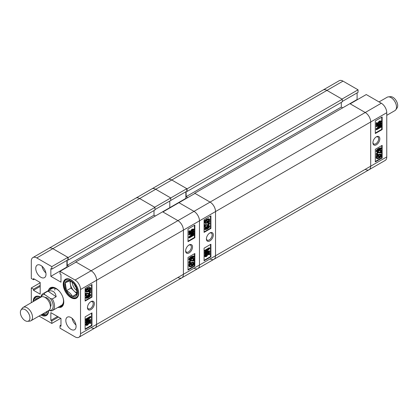 <?xml version="1.0" encoding="UTF-8"?>
<svg xmlns="http://www.w3.org/2000/svg" width="418" height="418" viewBox="0 0 418 418"><rect width="100%" height="100%" fill="white"/><g stroke="black" fill="none" stroke-linecap="round" stroke-linejoin="round"><path stroke-width="0.63" d="M90.915 301.624L90.915 301.624A4.88 2.816 120 0 0 87.461 307.606A4.88 2.816 120 0 0 90.915 309.597A4.88 2.816 120 0 0 94.363 303.62A4.88 2.816 120 0 0 90.915 301.624M87.477 307.246A4.06 2.346 120 0 0 88.302 308.792A4.06 2.346 120 0 0 90.335 308.594A4.06 2.346 120 0 0 92.984 305.015A4.06 2.346 120 0 0 92.362 301.759A4.06 2.346 120 0 0 90.612 301.817M70.956 317.528A7.252 4.185 -120 0 0 67.329 317.173A7.252 4.185 -120 0 0 66.216 322.983A7.252 4.185 -120 0 0 70.956 329.368A7.252 4.185 -120 0 0 74.576 329.729A7.252 4.185 -120 0 0 75.689 323.919A7.252 4.185 -120 0 0 70.956 317.528M72.11 318.354A7.252 4.185 -120 0 0 75.951 324.995M40.875 265.435A7.252 4.185 -120 0 0 37.249 265.075A7.252 4.185 -120 0 0 36.141 270.885A7.252 4.185 -120 0 0 40.875 277.275A7.252 4.185 -120 0 0 44.501 277.636A7.252 4.185 -120 0 0 45.614 271.825A7.252 4.185 -120 0 0 40.875 265.435M42.035 266.256A7.252 4.185 -120 0 0 45.87 272.902M70.956 279.799A10.925 6.307 -120 0 0 65.49 279.261A10.925 6.307 -120 0 0 63.818 288.012A10.925 6.307 -120 0 0 70.956 297.642A10.925 6.307 -120 0 0 76.416 298.18A10.925 6.307 -120 0 0 78.088 289.428A10.925 6.307 -120 0 0 70.956 279.799M40.865 297.161A10.925 6.307 -120 0 0 35.415 296.623A10.925 6.307 -120 0 0 33.153 301.613M58.003 307.361A11.119 6.416 -120 0 0 61.472 307.031A11.119 6.416 -120 0 0 63.776 301.942A11.119 6.416 -120 0 0 58.922 290.756A11.119 6.416 -120 0 0 50.359 287.777A11.119 6.416 -120 0 0 48.336 290.615M59.372 306.572A11.119 6.416 -120 0 0 62.115 306.561M87.937 294.946L90.168 294.277L90.805 295.024L90.298 296.179L88.35 297.694L86.124 298.358L85.486 297.611L87.937 294.946L88.35 295.181L90.575 294.512M86.124 298.358L85.486 297.611M85.956 296.059L85.956 293.546L89.473 293.525L90.309 292.339L89.316 292.182L89.374 291.644L90.534 291.45L90.805 292.072L89.462 294.037L86.516 293.87L86.516 295.735L85.956 296.059L85.549 295.824L85.549 293.311L89.065 293.29L89.88 291.957M89.316 292.182L88.903 291.947L88.966 291.409L90.534 291.45M90.361 289.867L90.805 290.108L90.56 290.615L89.933 290.505L88.323 291.754L86.301 292.166L85.486 291.09L85.972 289.658M86.301 292.166L85.486 291.09M85.894 291.33L86.385 289.899L85.361 289.554L87.932 287.845L90.001 287.422L90.413 287.657L90.805 288.519L90.272 290.019L90.805 290.108M85.136 300.579L91.563 296.869L91.563 284.715M39.041 316.076L51.811 323.448L51.811 320.925L50.855 320.371L50.855 312.638L60.976 318.479L60.976 326.212L60.014 325.659L60.014 328.187L75.057 336.871A7.733 4.467 -120 0 0 78.924 337.253A7.733 4.467 -120 0 0 80.522 333.71L80.522 289.512A7.733 4.467 -120 0 0 75.057 280.039L91.119 270.765L76.081 262.081L60.014 271.355L75.057 280.039M60.014 271.355L60.014 273.879L60.976 274.433L60.976 282.171L50.855 276.329L50.855 268.591L51.811 269.145L51.811 266.621L36.774 257.937A7.733 4.467 -120 0 0 32.907 257.556A7.733 4.467 -120 0 0 31.308 261.093L31.308 278.461L33.492 279.72L33.492 278.618L40.191 282.484L40.191 294.167L33.492 290.301L33.492 289.193L31.308 287.929L31.308 302.679M40.886 315.01A10.925 6.307 -120 0 0 46.341 315.548A10.925 6.307 -120 0 0 48.603 310.558M186.752 191.24L187.092 191.439L187.092 188.831L171.782 179.991A7.733 4.467 -120 0 0 167.916 179.609L151.849 188.884A7.733 4.467 60 0 1 155.715 189.265A7.733 4.467 -120 0 0 151.849 188.884L135.787 198.158A7.733 4.467 60 0 1 139.654 198.54A7.733 4.467 -120 0 0 135.787 198.158L48.974 248.282A7.733 4.467 60 0 1 52.84 248.663A7.733 4.467 -120 0 0 48.974 248.282L32.907 257.556M51.811 269.145L67.878 259.871L67.878 257.347L52.84 248.663L36.774 257.937M67.193 267.212L66.922 267.055L66.922 260.424M210.061 258.925A7.733 4.467 -120 0 0 213.927 259.306A7.733 4.467 -120 0 0 215.531 255.769L215.531 211.565A7.733 4.467 -120 0 0 210.061 202.093L195.023 193.409L178.956 202.683L162.895 211.957L177.932 220.641A7.733 4.467 60 0 1 183.403 230.114A7.733 4.467 -120 0 0 177.932 220.641L91.119 270.765A7.733 4.467 60 0 1 96.589 280.238L96.589 324.436A7.733 4.467 60 0 1 94.985 327.978A7.733 4.467 -120 0 0 96.589 324.436L96.589 280.238A7.733 4.467 -120 0 0 91.119 270.765L75.81 261.924L75.81 262.238M60.699 318.317L51.811 323.448M91.976 297.109L91.976 284.475L85.136 288.425L85.136 301.054L91.976 297.109L91.563 296.869M91.976 325.523L91.976 312.894L85.136 316.839L85.136 329.468L91.976 325.523L91.563 325.288L91.563 313.129M67.878 257.347L51.811 266.621M40.191 282.803L31.308 287.929M51.085 287.453A11.119 6.416 -120 0 0 49.705 289.826M66.922 267.055L50.855 276.329M34.448 279.172L33.492 279.72M40.191 286.429L33.492 290.301M40.191 285.327L33.492 289.193M58.515 317.058L51.811 320.925M57.553 316.504L50.855 320.371M60.976 325.11L60.014 325.659M85.136 328.997L91.563 325.288M86.416 324.729L87.148 324.462L88.219 323.067L87.749 322.68L87.817 322.137L90.272 321.081L90.68 321.317L90.68 323.255L90.121 323.579L90.121 322.069L88.945 322.576L89.128 323.161L87.587 325.183L86.155 325.444L85.894 324.864L87.263 322.858L86.557 324.906M90.121 323.579L89.713 323.339L89.713 322.241M86.155 325.444L85.486 324.629L86.855 322.623M85.956 319.88L85.549 319.143L90.335 316.379L90.743 316.619L90.743 317.403L86.646 320.883L90.743 319.713L90.743 320.418L85.956 323.182L85.956 322.68L89.907 320.402L85.956 321.531L85.956 321.024L90.136 317.471L85.956 319.88L85.956 319.378L90.743 316.619M87.299 320.34L90.335 319.477L90.743 319.713M85.956 323.182L85.549 322.445L88.276 320.867M85.956 321.531L85.549 320.784L87.989 318.709M85.774 289.794L86.087 289.298L85.68 289.063M86.087 289.298L86.719 289.408L86.307 289.172M86.719 289.408L88.344 288.08L87.932 287.845M88.344 288.08L90.413 287.657M89.833 289.94L90.246 288.828L89.959 288.211L88.35 288.577L87.179 289.486L89.833 289.94L89.421 289.705L89.718 288.133M90.246 288.828L89.833 288.592M87.325 289.345L89.421 289.705M88.313 291.252L89.473 290.426L86.819 289.972L86.453 291.022L86.73 291.602L88.313 291.252L87.905 291.017L89.06 290.191M86.563 291.445L87.905 291.017M89.896 292.104L90.309 292.339L90.147 291.999M85.956 293.546L85.549 293.311M89.473 293.525L89.065 293.29M89.374 291.644L88.966 291.409M85.894 297.851L88.35 295.181M88.35 297.188L90.309 295.291L88.35 295.683L86.395 297.579L88.35 297.188L87.942 296.952L89.896 294.993M90.183 295.045L89.896 295.051M85.983 297.339L87.942 296.952M85.956 319.378L85.549 319.143M87.414 320.658L87.116 320.486M85.956 322.68L85.549 322.445M85.956 321.024L85.549 320.784M86.395 324.577L87.561 324.697L88.632 323.302L88.156 322.915L88.229 322.372L90.68 321.317M88.219 323.067L87.749 322.68M87.263 322.858L86.892 322.644M87.561 324.697L87.148 324.462M88.229 322.372L87.817 322.137M85.894 324.864L85.486 324.629M55.024 288.357A9.666 5.58 -120 0 0 54.821 290.139M59.706 306.378A10.314 5.951 -120 0 0 63.672 303.343M59.44 306.53A11.119 6.416 -120 0 0 62.146 306.535M59.926 291.916A9.666 5.58 -120 0 0 56.665 289.073A9.666 5.58 -120 0 0 51.832 288.598L42.876 293.765A9.666 5.58 60 0 1 44.146 293.347L47.976 291.137C52.663 290.003 55.385 291.874 56.143 296.749L52.313 298.959A9.666 5.58 60 0 1 54.518 306.817A9.666 5.58 60 0 1 52.548 310.511A9.666 5.58 60 0 1 51.278 310.929L49.314 310.449A8.7 5.021 -120 0 0 53.154 306.744A8.7 5.021 -120 0 0 50.353 298.473L44.742 294.617A8.7 5.021 -120 0 0 41.168 296.989M52.548 310.511L61.498 305.339A9.666 5.58 -120 0 0 62.674 296.67M54.648 287.715A10.314 5.951 -120 0 0 50.04 289.632M51.121 287.443A11.119 6.416 -120 0 0 49.773 289.789M67.81 259.912L68.15 260.106L68.15 257.504L154.963 207.38L139.654 198.54L154.691 207.224L170.753 197.949L170.753 200.473L154.963 209.59M154.963 207.38L154.963 209.988L68.15 260.106M154.007 210.541L154.007 215.197L155.376 215.986M194.746 193.571L194.746 193.252L210.061 202.093L193.994 211.367A7.733 4.467 60 0 1 199.464 220.84A7.733 4.467 -120 0 0 193.994 211.367L178.956 202.683L193.994 211.367L177.932 220.641L162.623 211.801L169.797 207.657L169.797 201.027L169.797 207.657L170.074 207.814L169.797 207.657L185.864 198.383L185.864 191.752M80.522 333.71L183.403 274.318L183.403 230.114L183.403 274.318A7.733 4.467 60 0 1 181.799 277.855A7.733 4.467 -120 0 0 183.403 274.318L199.464 265.043A7.733 4.467 60 0 1 197.866 268.581A7.733 4.467 -120 0 0 199.464 265.043L199.464 220.84L199.464 265.043L215.531 255.769L215.531 211.565L80.522 289.512M91.119 327.597A7.733 4.467 -120 0 0 94.985 327.978L78.924 337.253M68.834 266.266L67.193 265.315L154.007 215.197M67.193 260.268L67.193 265.315M68.15 257.504L52.84 248.663L155.715 189.265L170.753 197.949L170.753 200.473L186.82 191.198L186.82 188.675L170.753 197.949L155.715 189.265L171.782 179.991L186.82 188.675M75.81 261.924L162.623 211.801M189.077 244.953L189.077 244.953A4.88 2.816 120 0 0 185.623 250.931A4.88 2.816 120 0 0 189.077 252.927A4.88 2.816 120 0 0 192.526 246.944A4.88 2.816 120 0 0 189.077 244.953M185.634 250.575A4.06 2.346 120 0 0 186.465 252.122A4.06 2.346 120 0 0 188.492 251.918A4.06 2.346 120 0 0 191.146 248.339A4.06 2.346 120 0 0 190.524 245.089A4.06 2.346 120 0 0 188.769 245.147M189.411 260.038L188.774 259.291L189.276 258.131L191.23 256.621L193.45 255.952L193.858 256.187L194.093 256.699L191.637 259.369L189.411 260.038L188.774 259.291M189.678 262.211L190.676 262.368L190.613 262.906L189.453 263.1L188.774 262.243L190.112 260.278L193.059 260.445L193.059 258.58L193.623 258.256L194.03 258.491L194.03 261.004L190.514 261.025L189.678 262.211L189.84 262.551M189.699 262.358L190.676 262.368M194.218 264.761L191.643 266.47L189.573 266.893L189.182 266.031L189.72 264.531L188.774 264.207L189.02 263.701L189.647 263.81L191.256 262.561L193.278 262.143L194.093 263.22L193.602 264.657L194.218 264.761L193.691 264.505M189.573 266.893L188.774 265.796L189.307 264.296M188.016 269.6L194.443 265.89L194.443 253.736M177.932 277.474A7.733 4.467 -120 0 0 181.799 277.855L94.985 327.978M188.016 257.446L188.016 270.075L194.851 266.125L194.851 253.496L188.016 257.446M188.016 229.027L188.016 241.656L194.851 237.711L194.851 225.083L188.016 229.027M188.016 241.186L194.443 237.476L194.443 225.318M194.443 237.476L194.851 237.711M192.724 231.692L192.661 231.222L193.597 229.978L192.426 229.853L191.36 231.248L191.831 231.635L191.757 232.178L189.307 233.234L189.307 231.295L189.866 230.971L189.866 232.486L191.042 231.974L190.859 231.394L192.4 229.367L193.827 229.101L194.093 229.686L192.724 231.692L192.254 230.987L193.163 229.586M191.381 231.4L191.831 231.635L191.36 231.248M189.307 233.234L188.899 232.998L188.899 231.06L189.458 230.736L189.866 230.971M189.866 232.068L190.634 231.739L190.451 231.154L191.993 229.132L193.827 229.101M189.244 237.936L189.244 237.152L193.341 233.667L189.244 234.838L189.244 234.132L194.03 231.368L194.03 231.87L190.085 234.148L194.03 233.019L194.03 233.526L189.85 237.079L194.03 234.67L194.03 235.172L189.244 237.936L188.837 237.696L188.837 236.912L192.28 233.975M189.244 234.838L188.837 234.602L188.837 233.892L192.688 231.671M193.038 231.467L193.623 231.133L194.03 231.368M191.303 233.448L193.623 232.784L194.03 233.019M191.585 235.606L193.623 234.43L194.03 234.67M194.443 265.89L194.851 266.125M189.182 264.442L189.427 263.936L189.02 263.701M189.427 263.936L190.054 264.045L189.647 263.81M190.054 264.045L191.669 262.797L191.256 262.561M191.669 262.797L193.691 262.379M189.182 266.031L188.774 265.796M191.637 265.973L192.808 265.064L190.159 264.61L189.741 265.723L190.028 266.339L191.637 265.973L191.23 265.733L192.4 264.829M189.861 266.182L191.23 265.733M193.534 263.528L193.257 262.948L191.674 263.298L190.519 264.124L193.173 264.578L193.534 263.528L193.017 262.865M193.173 264.578L192.761 264.343L193.121 263.288M190.681 263.988L192.761 264.343M189.453 263.1L189.182 262.478L190.524 260.519L193.471 260.68L193.471 258.815L194.03 258.491M193.471 258.815L193.059 258.58M189.182 262.478L188.774 262.243M190.524 260.519L190.112 260.278M193.471 260.68L193.059 260.445M189.182 259.531L189.688 258.371L189.276 258.131M189.688 258.371L191.637 256.856L191.23 256.621M191.637 256.856L193.858 256.187M189.678 259.264L191.637 258.867L193.597 256.976L191.637 257.363L189.798 259.505M193.466 256.725L193.184 256.678M191.637 258.867L191.23 258.632L193.184 256.736M189.27 259.024L191.23 258.632M189.244 237.152L188.837 236.912M192.635 234.263L192.223 234.028M189.244 234.132L188.837 233.892M193.184 229.738L193.597 229.978L193.429 229.644M192.661 231.222L192.254 230.987M189.307 231.295L188.899 231.06M191.042 231.974L190.634 231.739M190.859 231.394L190.451 231.154M192.4 229.367L191.993 229.132M69.963 280.687A8.93 5.157 60 0 1 73.228 282.803A8.93 5.157 60 0 1 75.956 286.455A8.93 5.157 60 0 1 77.215 294.329A8.93 5.157 60 0 1 72.486 296.435A8.93 5.157 60 0 1 66.499 290.667A8.93 5.157 60 0 1 65.239 282.793A8.93 5.157 60 0 1 69.963 280.687L73.505 283.258L75.956 286.455L77.215 294.329L72.486 296.435C71.206 294.094 69.21 292.172 66.499 290.667L65.239 282.793L69.963 280.687M74.362 284.167A4.88 2.816 -120 0 0 76.557 288.002A4.88 2.816 -120 0 0 76.63 288.07M69.837 280.734L71.013 288.065L77.001 293.833L77.262 293.713M77.001 293.833L72.486 296.435M71.013 288.065L66.499 290.667M69.749 280.191L65.239 282.793M70.532 281.021A7.733 4.467 -120 0 0 70.381 284.125A7.733 4.467 -120 0 0 74.007 290.949A7.733 4.467 -120 0 0 77.299 292.908M72.199 282.145A7.733 4.467 -120 0 0 77.236 290.907M25.608 309.926A6.766 3.908 -120 0 0 21.015 310.004A6.766 3.908 -120 0 0 24.699 320.402A6.766 3.908 -120 0 0 27.551 321.327A6.766 3.908 -120 0 0 29.83 316.682A6.766 3.908 -120 0 0 25.608 309.926M21.015 310.004L22.3 308.181A7.733 4.467 60 0 1 23.168 307.382A7.733 4.467 60 0 1 27.551 308.092A7.733 4.467 60 0 1 32.181 314.911A7.733 4.467 60 0 1 30.901 320.773A7.733 4.467 60 0 1 29.772 321.123L27.551 321.327M45.019 297.428A5.606 3.24 60 0 1 47.406 298.191A5.606 3.24 60 0 1 50.447 306.828M23.168 307.382L41.11 297.02A7.733 4.467 60 0 1 45.494 297.731A7.733 4.467 60 0 1 50.123 304.55A7.733 4.467 60 0 1 48.843 310.417L30.901 320.773M52.313 298.959L50.353 298.473M40.943 297.114A9.666 5.58 60 0 1 42.876 293.765M44.742 294.617L44.146 293.347M56.143 296.749L47.976 291.137M376.372 136.817L376.372 136.817A4.88 2.816 120 0 0 372.919 142.794A4.88 2.816 120 0 0 376.372 144.79A4.88 2.816 120 0 0 379.826 138.813A4.88 2.816 120 0 0 376.372 136.817L376.372 136.817M372.934 142.439A4.06 2.346 120 0 0 373.76 143.985A4.06 2.346 120 0 0 375.792 143.782A4.06 2.346 120 0 0 378.447 140.208A4.06 2.346 120 0 0 377.82 136.952A4.06 2.346 120 0 0 376.069 137.01M376.712 151.901L376.069 151.154L376.576 149.999L378.53 148.484L380.756 147.82L381.164 148.056L381.388 148.568L378.938 151.232L376.712 151.901L376.069 151.154M376.979 154.075L377.971 154.232L377.909 154.77L376.754 154.968L376.069 154.106L377.412 152.142L380.359 152.309L380.359 150.443L380.918 150.119L381.331 150.355L381.331 152.868L377.815 152.889L376.979 154.075L377.14 154.414M376.994 154.221L377.971 154.232M381.514 156.625L378.943 158.333L376.874 158.756L376.482 157.894L377.015 156.4L376.069 156.071L376.315 155.564L376.942 155.674L378.556 154.425L380.579 154.012L381.388 155.088L380.902 156.52L381.514 156.625L380.991 156.369M376.874 158.756L376.069 157.659L376.608 156.16M375.312 161.463L381.738 157.753L381.738 145.6M358.054 89.813L341.987 99.087L326.949 90.403A7.733 4.467 -120 0 0 323.083 90.022L339.15 80.747A7.733 4.467 60 0 1 343.016 81.129L358.054 89.813L358.054 92.341L342.264 101.454M357.097 92.89L357.097 99.521L357.369 99.683M366.257 94.552L381.294 103.23A7.733 4.467 60 0 1 386.765 112.703L386.765 156.907A7.733 4.467 60 0 1 385.161 160.444L369.099 169.718A7.733 4.467 -120 0 0 370.698 166.181L370.698 121.978A7.733 4.467 -120 0 0 365.233 112.505L350.19 103.826L366.257 94.552M365.233 169.337A7.733 4.467 -120 0 0 369.099 169.718A7.733 4.467 60 0 0 370.698 166.181L370.698 121.978L215.531 211.565A7.733 4.467 60 0 0 210.061 202.093L365.233 112.505L349.918 103.664L357.097 99.521M375.312 149.31L375.312 161.938L382.151 157.994L382.151 145.359L375.312 149.31M375.312 120.891L375.312 133.52L382.151 129.575L382.151 116.946L375.312 120.891M375.312 133.049L381.738 129.34L381.738 117.181M381.738 129.34L382.151 129.575M380.025 123.556L379.962 123.091L380.892 121.842L379.727 121.716L378.656 123.111L379.126 123.498L379.058 124.041L376.608 125.097L376.608 123.158L377.167 122.84L377.167 124.35L378.342 123.843L378.159 123.258L379.701 121.23L381.132 120.969L381.388 121.549L380.025 123.556L379.549 122.85L380.464 121.45M378.677 123.263L379.126 123.498L378.656 123.111M376.608 125.097L376.195 124.862L376.195 122.923L376.754 122.599L377.167 122.84M377.167 123.937L377.929 123.603L377.752 123.017L379.288 120.995L381.132 120.969M376.545 129.799L376.545 129.016L380.641 125.531L376.545 126.701L376.545 125.996L381.331 123.232L381.331 123.733L377.381 126.011L381.331 124.883L381.331 125.395L377.151 128.948L381.331 126.534L381.331 127.035L376.545 129.799L376.132 129.559L376.132 128.775L379.581 125.839M376.545 126.701L376.132 126.466L376.132 125.761L379.988 123.535M380.333 123.331L380.918 122.996L381.331 123.232M378.598 125.311L380.918 124.648L381.331 124.883M378.886 127.469L380.918 126.299L381.331 126.534M381.738 157.753L382.151 157.994M376.482 156.306L376.728 155.799L376.315 155.564M376.728 155.799L377.355 155.909L376.942 155.674M377.355 155.909L378.964 154.665L378.556 154.425M378.964 154.665L380.986 154.247M376.482 157.894L376.069 157.659M378.938 157.837L380.108 156.928L377.454 156.473L377.041 157.586L377.329 158.203L378.938 157.837L378.525 157.602L379.696 156.693M377.161 158.046L378.525 157.602M380.829 155.391L380.558 154.817L378.969 155.162L377.815 155.987L380.469 156.442L380.829 155.391L380.312 154.733M380.469 156.442L380.061 156.207L380.422 155.156M377.976 155.851L380.061 156.207M376.754 154.968L376.482 154.346L377.825 152.382L380.772 152.544L380.772 150.679L381.331 150.355M380.772 150.679L380.359 150.443M376.482 154.346L376.069 154.106M377.825 152.382L377.412 152.142M380.772 152.544L380.359 152.309M376.482 151.394L376.989 150.234L376.576 149.999M376.989 150.234L378.938 148.724L378.53 148.484M378.938 148.724L381.164 148.056M376.979 151.128L378.938 150.731L380.892 148.839L378.938 149.226L377.104 151.373M380.772 148.589L380.479 148.542M378.938 150.731L378.525 150.496L380.485 148.599M376.571 150.888L378.525 150.496M376.545 129.016L376.132 128.775M379.931 126.126L379.523 125.891M376.545 125.996L376.132 125.761M380.485 121.601L380.892 121.842L380.73 121.507M379.962 123.091L379.549 122.85M376.608 123.158L376.195 122.923M378.342 123.843L377.929 123.603M378.159 123.258L377.752 123.017M379.701 121.23L379.288 120.995M323.083 90.022A7.733 4.467 60 0 1 326.949 90.403L171.782 179.991A7.733 4.467 60 0 0 167.916 179.609L323.083 90.022M187.092 188.831L342.264 99.244L326.949 90.403L343.016 81.129M342.264 99.244L342.264 101.851L187.092 191.439M341.307 102.405L341.307 107.06L342.671 107.849M381.294 103.23L365.233 112.505A7.733 4.467 60 0 1 370.698 121.978L386.765 112.703M187.776 197.594L186.135 196.648L341.307 107.06M186.135 191.596L186.135 196.648M194.746 193.252L349.918 103.664M209.857 232.957L209.857 232.957A4.88 2.816 120 0 0 206.403 238.934A4.88 2.816 120 0 0 209.857 240.93A4.88 2.816 120 0 0 213.305 234.947A4.88 2.816 120 0 0 209.857 232.957L209.857 232.957M206.419 238.573A4.06 2.346 120 0 0 207.244 240.12A4.06 2.346 120 0 0 209.272 239.922A4.06 2.346 120 0 0 211.926 236.342A4.06 2.346 120 0 0 211.304 233.092A4.06 2.346 120 0 0 209.549 233.145M206.879 226.274L209.11 225.605L209.747 226.352L209.24 227.512L207.291 229.022L205.071 229.691L204.428 228.944L206.879 226.274L207.291 226.509L209.522 225.845M205.071 229.691L204.428 228.944M204.898 227.387L204.898 224.879L208.415 224.858L209.251 223.672L208.253 223.515L208.316 222.977L209.475 222.778L209.747 223.4L208.404 225.365L205.457 225.203L205.457 227.068L204.898 227.387L204.491 227.152L204.491 224.638L208.007 224.618L208.822 223.29M208.253 223.515L207.845 223.28L207.908 222.742L209.475 222.778M209.303 221.195L209.747 221.441L209.502 221.942L208.875 221.838L207.265 223.081L205.238 223.499L204.428 222.423L204.914 220.991M205.238 223.499L204.428 222.423M204.836 222.658L205.327 221.226L204.303 220.887L206.873 219.173L208.943 218.75L209.355 218.99L209.747 219.852L209.209 221.347L209.747 221.441M204.078 231.912L210.505 228.202L210.505 216.043M193.994 268.199A7.733 4.467 -120 0 0 197.866 268.581L181.799 277.855M186.135 198.54L185.864 198.383M386.765 156.907L215.531 255.769A7.733 4.467 60 0 1 213.927 259.306L369.099 169.718M210.912 228.437L210.912 215.808L204.078 219.753L204.078 232.382L210.912 228.437L210.505 228.202M210.912 256.851L210.912 244.222L204.078 248.172L204.078 260.801L210.912 256.851L210.505 256.615L210.505 244.462M204.078 260.325L210.505 256.615M205.358 256.056L206.09 255.79L207.161 254.395L206.691 254.008L206.758 253.465L209.214 252.409L209.622 252.65L209.622 254.583L209.063 254.907L209.063 253.397L207.887 253.904L208.07 254.489L206.529 256.516L205.102 256.777L204.836 256.197L206.205 254.191L206.267 254.656L205.332 255.905L205.499 256.234M209.063 254.907L208.655 254.672L208.655 253.574M205.102 256.777L204.428 255.957L205.792 253.956M204.898 251.213L204.491 250.471L209.272 247.712L209.684 247.947L209.684 248.731L205.588 252.216L209.684 251.04L209.684 251.751L204.898 254.515L204.898 254.008L208.843 251.73L204.898 252.864L204.898 252.352L209.078 248.799L204.898 251.213L204.898 250.711L209.684 247.947M206.241 251.667L209.272 250.805L209.684 251.04M204.898 254.515L204.491 253.773L207.218 252.2M204.898 252.864L204.491 252.117L206.931 250.037M204.71 221.122L205.029 220.631L204.621 220.391M205.029 220.631L205.656 220.735L205.248 220.5M205.656 220.735L207.286 219.408L206.873 219.173M207.286 219.408L209.355 218.99M208.775 221.274L209.188 220.155L208.906 219.544L207.291 219.91L206.121 220.819L208.775 221.274L208.363 221.038L208.66 219.46M209.188 220.155L208.775 219.92M206.262 220.678L208.363 221.038M207.255 222.585L208.415 221.754L205.755 221.3L205.395 222.355L205.672 222.935L207.255 222.585L206.847 222.345L208.002 221.519M205.504 222.778L206.847 222.345M208.838 223.431L209.251 223.672L209.094 223.332M204.898 224.879L204.491 224.638M208.415 224.858L208.007 224.618M208.316 222.977L207.908 222.742M204.836 229.179L207.291 226.509M207.291 228.521L209.251 226.619L207.291 227.011L205.332 228.907L207.291 228.521L206.884 228.28L208.838 226.326M209.131 226.373L208.838 226.384M204.924 228.672L206.884 228.28M204.898 250.711L204.491 250.471M206.356 251.986L206.058 251.819M204.898 254.008L204.491 253.773M204.898 252.352L204.491 252.117M205.332 255.905L206.502 256.03L207.574 254.63L207.098 254.249L207.171 253.705L209.622 252.65M207.161 254.395L206.691 254.008M206.205 254.191L205.834 253.977M206.502 256.03L206.09 255.79M207.171 253.705L206.758 253.465M204.836 256.197L204.428 255.957M35.049 300.521A8.93 5.157 60 0 1 35.159 300.161A8.93 5.157 60 0 1 39.517 297.94M47.25 311.337A8.93 5.157 60 0 1 47.14 311.697A8.93 5.157 60 0 1 42.782 313.913M47.14 311.697L45.442 312.377M39.673 297.553L35.159 300.161L37.944 298.849M388.296 96.877L390.516 96.673A6.766 3.908 60 0 1 393.072 97.404A6.766 3.908 60 0 1 397.058 107.996L395.768 109.819A7.733 4.467 -120 0 0 391.217 97.713A7.733 4.467 -120 0 0 388.296 96.877A7.733 4.467 -120 0 0 387.172 97.227L379.032 101.924M386.765 115.321L394.905 110.618A7.733 4.467 -120 0 0 395.768 109.819M87.733 293.483L87.325 293.248M192.541 260.477L192.134 260.242M77.847 296.728A10.633 6.139 60 0 1 76.818 297.616C71.562 301.362 61.42 288.321 64.262 281.659L66.185 279.198A10.633 6.139 60 0 1 67.465 278.749M64.356 281.941A10.246 5.915 -120 0 0 68.933 295.171A10.246 5.915 -120 0 0 78.098 295.181A10.246 5.915 -120 0 0 73.521 281.951A10.246 5.915 -120 0 0 64.356 281.941M64.367 281.533A10.633 6.139 60 0 1 66.185 279.198L66.885 278.79M379.842 152.34L379.429 152.105M206.675 224.811L206.267 224.576M47.767 314.09A10.633 6.139 60 0 1 46.743 314.979L41.528 314.639M40.645 297.287A10.246 5.915 -120 0 0 34.276 299.309A10.246 5.915 -120 0 0 33.921 301.169M41.654 314.566A10.246 5.915 -120 0 0 48.023 312.549A10.246 5.915 -120 0 0 48.378 310.684M34.292 298.901A10.633 6.139 60 0 1 36.105 296.561A10.633 6.139 60 0 1 37.39 296.111M77.523 297.208L76.818 297.616M213.927 259.306L197.866 268.581M33.795 301.242L34.187 299.027L36.81 296.153M47.443 314.571L46.743 314.979"/></g></svg>
